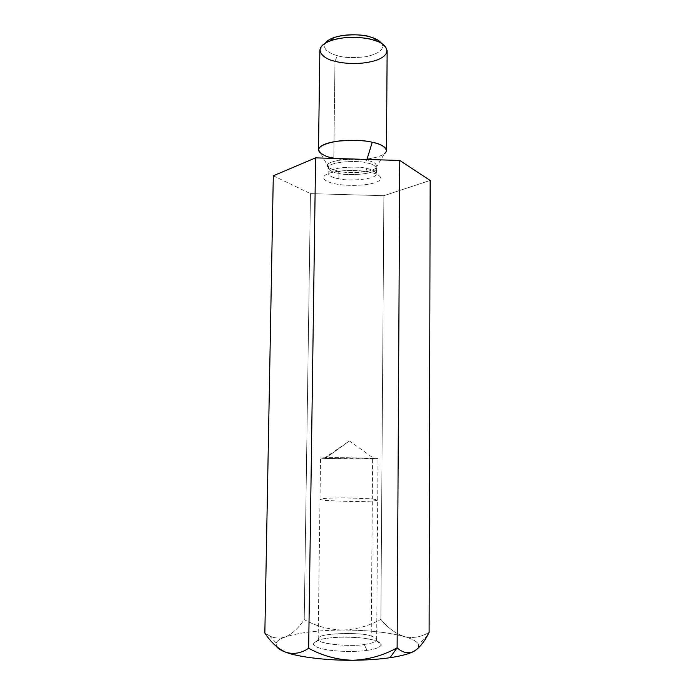 <?xml version="1.0" encoding="UTF-8"?>
<svg xmlns="http://www.w3.org/2000/svg" width="695" height="695" viewBox="0 0 695 695"><rect width="100%" height="100%" fill="white"/><g stroke="black" fill="none" stroke-linecap="round" stroke-linejoin="round"><path stroke-width="0.52" stroke-dasharray="3.48 2.61" d="M404.142 636.542C395.637 633.614 387.88 627.898 380.877 619.375L383.875 195.703L430.153 180.439L383.875 195.703L380.877 619.375C368.802 626.013 356.031 629.566 342.548 630.044C328.917 629.644 316.147 626.169 304.228 619.619L310.465 193.618L383.875 195.703L310.465 193.618L304.228 619.619C298.363 628.271 291.978 634.092 285.072 637.072C278.07 639.192 271.319 637.862 264.847 633.084L269.478 635.777C274.508 638.392 279.711 638.827 285.072 637.072C280.32 638.766 277.348 640.703 276.15 642.875L276.402 646.411C274.621 642.875 277.514 639.765 285.072 637.072C291.978 634.092 298.363 628.271 304.228 619.619C316.147 626.169 328.917 629.644 342.548 630.044C317.771 630.269 298.615 632.615 285.072 637.072C298.615 632.615 317.771 630.269 342.548 630.044C356.031 629.566 368.802 626.013 380.877 619.375C387.88 627.898 395.637 633.614 404.142 636.542C387.897 632.25 367.36 630.078 342.548 630.044C367.36 630.078 387.897 632.25 404.142 636.542C412.674 638.575 420.996 637.193 429.11 632.407C420.996 637.193 412.674 638.575 404.142 636.542C416.418 640.06 420.935 644.091 417.704 648.661L418.572 644.369C416.861 641.372 412.057 638.766 404.142 636.542M273.3 175.792L310.465 193.618L273.3 175.792M368.845 171.943C362.225 170.292 340.515 169.102 328.057 173.594C317.215 178.311 328.778 182.95 336.302 184.027C342.922 185.504 362.807 186.642 375.535 182.524C387.132 178.137 376.829 173.159 368.845 171.943C376.829 173.159 387.132 178.137 375.535 182.524C362.807 186.642 342.922 185.504 336.302 184.027C328.778 182.95 317.215 178.311 328.057 173.594C340.515 169.102 362.225 170.292 368.845 171.943L367.29 171.682L368.845 171.943M338.873 173.394C344.868 175.766 376.429 174.897 376.499 168.312C375.239 165.532 371.825 163.707 366.256 162.83C360.297 160.31 327.997 161.205 328.083 167.799C329.526 170.718 333.131 172.577 338.873 173.394L338.812 178.754C333.061 177.955 329.465 176.13 328.005 173.272C327.927 166.809 360.245 165.94 366.204 168.407C371.773 169.267 375.196 171.057 376.455 173.785C376.395 180.24 344.807 181.082 338.812 178.754L338.873 173.394C333.131 172.577 329.526 170.718 328.083 167.799C327.997 161.205 360.297 160.31 366.256 162.83C371.825 163.707 375.239 165.532 376.499 168.312C376.429 174.897 344.868 175.766 338.873 173.394L338.569 171.344L328.883 167.843C318.171 160.754 358.863 156.636 366.63 160.432C374.831 161.692 377.845 164.333 375.674 168.338C368.081 173.698 344.277 173.055 338.569 171.344C344.277 173.055 368.081 173.698 375.674 168.338C377.845 164.333 374.831 161.692 366.63 160.432L366.934 159.442L366.63 160.432C358.863 156.636 318.171 160.754 328.883 167.843L338.569 171.344L338.873 173.394M320.491 153.109C324.226 155.584 328.666 157.261 333.791 158.121C341.61 160.545 373.762 161.475 384.37 153.777L375.674 168.338L376.499 168.312L376.455 173.785C375.196 171.057 371.773 169.267 366.204 168.407C360.245 165.94 327.927 166.809 328.005 173.272C329.465 176.13 333.061 177.955 338.812 178.754C344.807 181.082 376.395 180.24 376.455 173.785C375.717 174.237 376.985 173.646 367.29 171.682L366.204 168.407L367.29 171.682L352.174 170.405C341.592 170.762 335.129 171.37 332.792 172.212L328.005 173.272L328.083 167.799L328.883 167.843L320.491 153.109M319.874 50.083C321.924 55.956 326.954 59.674 334.981 61.238C341.176 63.288 350.758 63.879 363.737 63.028C378.089 61.004 385.89 56.92 387.141 50.787M334.981 61.238L333.791 158.121L334.981 61.238L337.449 55.661C331.194 54.114 321.403 49.501 325.434 42.994C321.403 49.501 331.194 54.114 337.449 55.661C343.599 57.789 353.121 58.137 366.013 56.712C379.366 53.593 384.604 49.215 381.737 43.559C384.604 49.215 379.366 53.593 366.013 56.712C353.121 58.137 343.599 57.789 337.449 55.661L334.981 61.238M386.463 150.407L386.463 150.433C385.204 155.028 377.333 158.06 362.833 159.537C349.741 160.145 340.055 159.676 333.791 158.121M325.147 458.413L349.463 440.943L325.147 458.413L324.026 458.361C318.597 458.127 318.223 457.657 335.225 457.605L372.642 458.187C378.688 458.387 379.331 458.622 374.562 458.891L325.147 458.413L352.773 458.995L378.019 458.622L345.015 457.631L320.551 458.014L325.147 458.413M372.32 498.871L377.715 500C377.142 500.947 368.689 501.469 352.348 501.582L324.608 500.452L320.004 499.401C320.586 498.48 328.778 497.95 344.581 497.82L372.32 498.871L372.642 458.187L372.32 498.871L344.581 497.82C328.778 497.95 320.586 498.48 320.004 499.401L324.608 500.452L352.348 501.582C368.689 501.469 377.142 500.947 377.715 500L372.32 498.871L371.217 636.107C374.64 637.089 376.455 638.279 376.664 639.661C376.091 641.806 371.947 643.405 364.241 644.447C351.097 647.254 314.765 643.553 318.154 639.044L318.849 637.758C319.309 633.145 362.286 631.851 371.217 636.107L372.32 498.871M364.241 644.447C371.017 643.544 375.1 642.163 376.508 640.286C377.011 638.662 375.257 637.272 371.217 636.107C362.286 631.851 319.309 633.145 318.849 637.758L318.31 639.678C317.919 644.152 352.261 646.976 364.241 644.447L367.012 650.355C361.009 651.397 351.609 651.658 338.83 651.154C324.591 650.068 316.147 647.905 313.488 644.665C314.592 641.077 319.691 638.896 328.796 638.114C335.424 637.028 345.641 636.907 359.463 637.741C374.466 639.374 381.72 641.919 381.225 645.377C378.653 647.94 373.919 649.599 367.012 650.355L364.241 644.447M367.012 650.355C376.525 649.365 388.67 644.821 374.979 640.408C360.001 636.229 336.649 636.863 328.796 638.114C319.926 638.966 306.026 643.092 318.649 647.862C333.244 652.449 359.15 651.797 367.012 650.355M269.478 635.777L276.15 642.875M427.625 635.126L418.572 644.369M324.026 458.361L349.463 440.943L374.562 458.891M376.664 639.661L378.019 458.622M318.154 639.044L320.551 458.014M376.508 640.286L381.225 645.377M318.31 639.678L313.488 644.665"/><path stroke-width="1.04" d="M352.921 660.25C366.639 660.137 378.992 659.294 389.973 657.713L397.123 647.801C383.388 655.472 368.654 659.616 352.921 660.25C368.654 659.616 383.388 655.472 397.123 647.801L399.781 160.467L315.608 157.852L273.3 175.792L264.847 633.084L273.3 175.792L315.608 157.852L308.658 648.27L315.608 157.852L399.781 160.467L397.123 647.801C402.544 652.735 408.061 653.969 413.69 651.502C419.354 648.053 424.497 641.685 429.11 632.407L430.153 180.439L429.11 632.407L427.625 635.126C423.411 643.04 418.772 648.505 413.69 651.502C408.061 653.969 402.544 652.735 397.123 647.801L389.973 657.713C400.789 656.097 408.695 654.021 413.69 651.502L417.704 648.661L413.69 651.502C408.695 654.021 400.789 656.097 389.973 657.713C378.992 659.294 366.639 660.137 352.921 660.25C337.362 659.868 322.61 655.872 308.658 648.27C322.61 655.872 337.362 659.868 352.921 660.25C326.989 660.571 297.842 656.966 285.775 652.205C293.533 654.612 301.161 653.3 308.658 648.27C301.161 653.3 293.533 654.612 285.775 652.205C297.842 656.966 326.989 660.571 352.921 660.25M264.847 633.084C271.076 642.458 278.052 648.826 285.775 652.205C278.052 648.826 271.076 642.458 264.847 633.084M430.153 180.439L399.781 160.467L430.153 180.439M384.37 153.777C390.972 148.356 380.061 143.778 372.242 142.284L366.934 159.442L372.242 142.284C364.623 140.182 352.73 139.843 336.562 141.259C320.708 144.412 315.348 148.365 320.491 153.109M387.141 50.787C385.447 45.305 380.764 41.7 373.093 39.962C366.891 37.747 357.1 37.035 343.73 37.825C329.03 39.867 321.081 43.95 319.874 50.083L318.492 149.72C319.683 145.133 327.71 142.093 342.565 140.599C356.075 140.042 365.961 140.607 372.242 142.284C380 143.604 384.735 146.324 386.463 150.433L387.141 50.787M333.791 158.121C325.677 156.931 320.577 154.125 318.492 149.72M325.434 42.994C332.584 33.108 363.78 33.69 370.452 37.026C375.196 38.182 378.957 40.362 381.737 43.559C379.817 41.127 377.116 39.302 373.615 38.077L370.452 37.026C364.31 34.976 347.526 32.934 333.713 37.66C329.639 39.146 326.885 40.927 325.434 42.994M334.981 61.238C324.895 59.692 309.683 48.589 330.525 40.692C346.492 35.254 365.996 37.599 373.093 39.962L376.751 41.17C386.099 44.037 393.179 53.367 377.976 59.648C362.364 65.495 342.47 63.514 334.981 61.238M276.402 646.411C277.774 648.496 280.902 650.424 285.775 652.205C280.902 650.424 277.774 648.496 276.402 646.411M373.615 38.077L376.751 41.17M333.713 37.66L330.525 40.692"/></g></svg>
